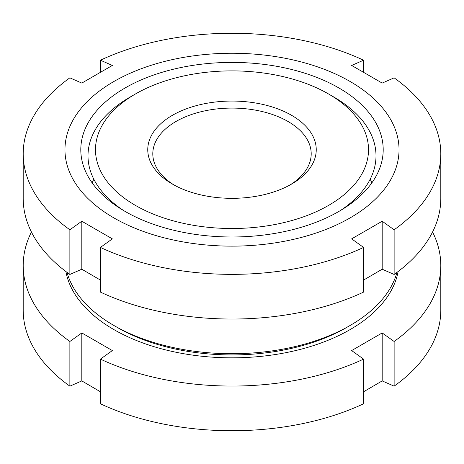 <?xml version="1.0" encoding="UTF-8"?>
<svg xmlns="http://www.w3.org/2000/svg" width="464" height="464" viewBox="0 0 464 464"><rect width="100%" height="100%" fill="white"/><g stroke="black" fill="none" stroke-linecap="round" stroke-linejoin="round"><path stroke-width="0.7" d="M396.981 272.38A167.04 96.442 180 0 1 350.117 325.473A167.04 96.442 180 0 1 113.883 325.473L117.45 327.532A162 93.531 180 0 1 117.444 327.526L113.883 325.473A167.04 96.442 180 0 1 67.019 272.38M113.883 217.889A167.04 96.442 180 0 1 113.883 81.502A167.04 96.442 180 0 1 350.117 81.502A167.04 96.442 180 0 1 350.117 217.889A167.04 96.442 180 0 1 113.883 217.889M440.8 153.81A208.8 120.547 180 0 1 394.127 229.779L394.127 274.456A208.8 120.547 180 0 0 440.8 198.493L440.8 153.81A208.8 120.547 180 0 0 394.127 77.848L382.191 83.085L351.642 65.447L363.579 60.21L363.579 72.222M100.421 72.222L100.421 60.21A208.8 120.547 180 0 1 363.579 60.21M100.421 60.21L112.358 65.447L81.809 83.085L69.873 77.848A208.8 120.547 180 0 0 23.2 153.81A208.8 120.547 180 0 0 69.873 229.779L81.809 221.235L112.358 238.867L100.421 247.416L100.421 292.094A208.8 120.547 180 0 0 363.579 292.094L363.579 247.416L351.642 238.867L382.191 221.235L382.191 269.219L363.579 280.076M338.917 87.969A151.2 87.296 180 0 1 383.2 149.698A151.2 87.296 180 0 1 289.861 230.347A151.2 87.296 180 0 1 125.083 211.422A151.2 87.296 180 0 1 80.8 149.698A151.2 87.296 180 0 1 174.139 69.049A151.2 87.296 180 0 1 338.917 87.969M370.179 179.208A144.002 83.137 180 0 1 371.873 182.845M100.421 280.076L81.809 269.219L69.873 274.456A208.8 120.547 180 0 1 23.2 198.493L23.2 153.81M394.127 274.456L382.191 269.219M382.191 221.235L394.127 229.779M363.579 247.416A208.8 120.547 180 0 1 100.421 247.416M81.809 221.235L81.809 269.219M69.873 274.456L69.873 229.779M92.127 182.845A144.002 83.137 180 0 1 93.821 179.208M350.117 325.473L346.556 327.526A162 93.531 180 0 1 117.45 327.532M398.118 271.527A167.04 96.442 180 0 1 287.715 352.309A167.04 96.442 180 0 1 113.883 329.585A167.04 96.442 180 0 1 65.882 271.527M100.421 391.778L81.809 380.915L69.873 386.152L69.873 341.475A208.8 120.547 180 0 1 23.2 265.507A208.8 120.547 180 0 1 31.43 232M69.873 341.475L81.809 332.932L112.358 350.569L100.421 359.113L100.421 403.79A208.8 120.547 180 0 0 363.579 403.79L363.579 359.113L351.642 350.569L382.191 332.932L382.191 380.915L363.579 391.778M123.836 210.691A144.002 83.137 180 0 1 87.998 155.811A144.002 83.137 180 0 1 130.175 97.022L135.471 93.966A136.515 78.816 180 0 1 328.529 93.966L328.529 93.966A136.515 78.816 180 0 1 328.529 205.43A136.515 78.816 180 0 1 135.471 205.424A136.515 78.816 180 0 1 135.471 93.966M333.825 97.022L328.529 93.966L333.825 97.022A144.002 83.137 180 0 1 376.002 155.811A144.002 83.137 180 0 1 340.164 210.691M174.267 185.113A79.199 45.727 180 0 1 152.801 153.81A79.199 45.727 180 0 1 201.689 111.569A79.199 45.727 180 0 1 288.005 121.481A79.199 45.727 180 0 1 311.199 153.81A79.199 45.727 180 0 1 289.733 185.113M291.566 115.304A84.239 48.633 180 0 1 291.566 184.086A84.239 48.633 180 0 1 172.434 184.086L172.434 184.086A84.239 48.633 180 0 1 172.434 115.304A84.239 48.633 180 0 1 291.566 115.304M69.873 386.152A208.8 120.547 180 0 1 23.2 310.19L23.2 265.507M432.57 232A208.8 120.547 180 0 1 440.8 265.507L440.8 310.19A208.8 120.547 180 0 1 394.127 386.152L382.191 380.915M440.8 265.507A208.8 120.547 180 0 1 394.127 341.475L394.127 386.152M382.191 332.932L394.127 341.475M363.579 359.113A208.8 120.547 180 0 1 100.421 359.113M81.809 332.932L81.809 380.915M87.998 176.314L87.998 155.811M376.002 176.314L376.002 155.811"/></g></svg>
